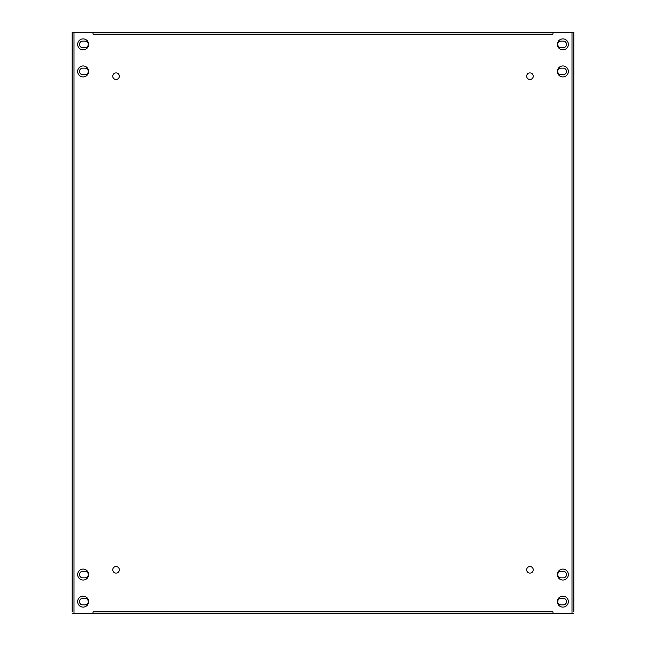 <?xml version="1.0" encoding="UTF-8"?>
<svg xmlns="http://www.w3.org/2000/svg" width="646" height="646" viewBox="0 0 646 646"><rect width="100%" height="100%" fill="white"/><g stroke="black" fill="none" stroke-linecap="round" stroke-linejoin="round"><path stroke-width="0.97" d="M557.748 574.569A3.295 3.295 0 0 1 561.043 571.274L563.231 571.274A3.295 3.295 0 0 1 566.526 574.569A3.295 3.295 0 0 1 563.231 577.855L561.043 577.855A3.295 3.295 0 0 1 557.748 574.569M557.748 601.628A3.295 3.295 0 0 1 561.043 598.333L563.231 598.333A3.295 3.295 0 0 1 566.526 601.628A3.295 3.295 0 0 1 563.231 604.914L561.043 604.914A3.295 3.295 0 0 1 557.748 601.628M79.474 574.569A3.295 3.295 0 0 1 82.769 571.274L84.957 571.274A3.295 3.295 0 0 1 88.252 574.569A3.295 3.295 0 0 1 84.957 577.855L82.769 577.855A3.295 3.295 0 0 1 79.474 574.569M79.474 601.628A3.295 3.295 0 0 1 82.769 598.333L84.957 598.333A3.295 3.295 0 0 1 88.252 601.628A3.295 3.295 0 0 1 84.957 604.914L82.769 604.914A3.295 3.295 0 0 1 79.474 601.628M79.474 71.431A3.295 3.295 0 0 1 82.769 68.145L84.957 68.145A3.295 3.295 0 0 1 88.252 71.431A3.295 3.295 0 0 1 84.957 74.726L82.769 74.726A3.295 3.295 0 0 1 79.474 71.431M79.474 44.372A3.295 3.295 0 0 1 82.769 41.086L84.957 41.086A3.295 3.295 0 0 1 88.252 44.372A3.295 3.295 0 0 1 84.957 47.667L82.769 47.667A3.295 3.295 0 0 1 79.474 44.372M557.748 71.431A3.295 3.295 0 0 1 561.043 68.145L563.231 68.145A3.295 3.295 0 0 1 566.526 71.431A3.295 3.295 0 0 1 563.231 74.726L561.043 74.726A3.295 3.295 0 0 1 557.748 71.431M557.748 44.372A3.295 3.295 0 0 1 561.043 41.086L563.231 41.086A3.295 3.295 0 0 1 566.526 44.372A3.295 3.295 0 0 1 563.231 47.667L561.043 47.667A3.295 3.295 0 0 1 557.748 44.372M573.834 611.867L573.834 32.308L573.834 611.867M72.166 611.867L72.166 32.308L72.166 611.867M77.649 601.628A5.483 5.483 0 0 0 83.132 607.111A5.483 5.483 0 0 0 88.615 601.628A5.483 5.483 0 0 0 83.132 596.145A5.483 5.483 0 0 0 77.649 601.628M77.649 574.569A5.483 5.483 0 0 0 83.132 580.051A5.483 5.483 0 0 0 88.615 574.569A5.483 5.483 0 0 0 83.132 569.086A5.483 5.483 0 0 0 77.649 574.569M112.751 569.812A3.295 3.295 0 0 0 116.038 573.107A3.295 3.295 0 0 0 119.332 569.812A3.295 3.295 0 0 0 116.038 566.526A3.295 3.295 0 0 0 112.751 569.812M526.668 569.812A3.295 3.295 0 0 0 529.962 573.107A3.295 3.295 0 0 0 533.249 569.812A3.295 3.295 0 0 0 529.962 566.526A3.295 3.295 0 0 0 526.668 569.812M557.385 574.569A5.483 5.483 0 0 0 562.868 580.051A5.483 5.483 0 0 0 568.351 574.569A5.483 5.483 0 0 0 562.868 569.086A5.483 5.483 0 0 0 557.385 574.569M557.385 601.628A5.483 5.483 0 0 0 562.868 607.111A5.483 5.483 0 0 0 568.351 601.628A5.483 5.483 0 0 0 562.868 596.145A5.483 5.483 0 0 0 557.385 601.628M557.385 44.372A5.483 5.483 0 0 0 562.868 49.855A5.483 5.483 0 0 0 568.351 44.372A5.483 5.483 0 0 0 562.868 38.889A5.483 5.483 0 0 0 557.385 44.372M557.385 71.431A5.483 5.483 0 0 0 562.868 76.914A5.483 5.483 0 0 0 568.351 71.431A5.483 5.483 0 0 0 562.868 65.949A5.483 5.483 0 0 0 557.385 71.431M526.668 76.188A3.295 3.295 0 0 0 529.962 79.474A3.295 3.295 0 0 0 533.249 76.188A3.295 3.295 0 0 0 529.962 72.893A3.295 3.295 0 0 0 526.668 76.188M112.751 76.188A3.295 3.295 0 0 0 116.038 79.474A3.295 3.295 0 0 0 119.332 76.188A3.295 3.295 0 0 0 116.038 72.893A3.295 3.295 0 0 0 112.751 76.188M77.649 71.431A5.483 5.483 0 0 0 83.132 76.914A5.483 5.483 0 0 0 88.615 71.431A5.483 5.483 0 0 0 83.132 65.949A5.483 5.483 0 0 0 77.649 71.431M77.649 44.372A5.483 5.483 0 0 0 83.132 49.855A5.483 5.483 0 0 0 88.615 44.372A5.483 5.483 0 0 0 83.132 38.889A5.483 5.483 0 0 0 77.649 44.372M93.008 613.7L572.001 613.692L572.001 32.308L93.008 32.3L73.999 32.308L73.999 613.692L552.992 613.7L552.992 611.867L93.008 611.867L93.008 613.692M552.992 32.3L93.008 32.3L93.008 34.133L552.992 34.133L552.992 32.308M73.999 613.692L72.166 613.692M72.166 32.308L73.999 32.308M572.001 32.308L573.834 32.308M573.834 613.692L572.001 613.692"/></g></svg>
